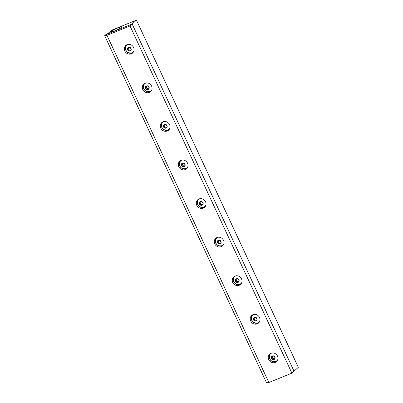 <?xml version="1.0" encoding="UTF-8"?>
<svg xmlns="http://www.w3.org/2000/svg" width="403" height="403" viewBox="0 0 403 403"><rect width="100%" height="100%" fill="white"/><g stroke="black" fill="none" stroke-linecap="round" stroke-linejoin="round"><path stroke-width="0.6" d="M164.258 127.741L163.447 126.003L164.479 124.547L166.323 124.834L167.134 126.567L166.101 128.023L164.258 127.741L164.958 127.106L166.575 127.353M164.706 124.582L164.147 125.368L164.958 127.106M164.147 125.368L163.447 126.003M164.454 124.492A1.995 1.834 47.9 0 1 167.195 126.577A1.995 1.834 47.9 0 1 164.222 127.786A1.995 1.834 47.9 0 1 164.454 124.492M169.819 128.265A4.685 4.312 47.9 0 1 169.064 129.192A4.685 4.312 47.9 0 1 167.21 130.139C163.134 130.28 161.281 128.23 161.648 123.988A4.685 4.312 47.9 0 1 162.777 122.24A4.685 4.312 47.9 0 1 163.774 121.58M162.877 122.154A4.685 4.312 47.9 0 1 162.973 122.064A4.685 4.312 47.9 0 1 163.537 121.641M169.734 128.497A4.685 4.312 47.9 0 1 169.255 129.015A4.685 4.312 47.9 0 1 169.159 129.101M146.269 89.164L145.458 87.426L146.491 85.975L148.334 86.257L149.145 87.995L148.113 89.451L146.269 89.164L146.969 88.529L148.586 88.781M146.717 86.01L146.158 86.796L146.969 88.529M146.158 86.796L145.458 87.426M146.465 85.92A1.995 1.834 47.9 0 1 149.206 88.005A1.995 1.834 47.9 0 1 146.234 89.214A1.995 1.834 47.9 0 1 146.465 85.92M151.83 89.693A4.685 4.312 47.9 0 1 151.075 90.62A4.685 4.312 47.9 0 1 149.221 91.567C145.151 91.708 143.297 89.657 143.659 85.411A4.685 4.312 47.9 0 1 144.788 83.663A4.685 4.312 47.9 0 1 145.79 83.003M144.889 83.577A4.685 4.312 47.9 0 1 144.984 83.492A4.685 4.312 47.9 0 1 145.548 83.063M151.75 89.924A4.685 4.312 47.9 0 1 151.266 90.443A4.685 4.312 47.9 0 1 151.17 90.529M128.28 50.592L127.469 48.854L128.507 47.398L130.35 47.685L131.156 49.423L130.124 50.874L128.28 50.592L128.98 49.957L130.597 50.204M128.728 47.433L128.174 48.219L128.98 49.957M128.174 48.219L127.469 48.854M128.476 47.342A1.995 1.834 47.9 0 1 131.217 49.428A1.995 1.834 47.9 0 1 128.25 50.637A1.995 1.834 47.9 0 1 128.476 47.342M133.846 51.116A4.685 4.312 47.9 0 1 133.086 52.042A4.685 4.312 47.9 0 1 131.232 52.989C127.162 53.136 125.308 51.085 125.676 46.839A4.685 4.312 47.9 0 1 126.804 45.091A4.685 4.312 47.9 0 1 127.801 44.431M126.9 45.005A4.685 4.312 47.9 0 1 126.995 44.914A4.685 4.312 47.9 0 1 127.56 44.491M133.761 51.352A4.685 4.312 47.9 0 1 133.282 51.871A4.685 4.312 47.9 0 1 133.181 51.957M182.242 166.313L181.431 164.575L182.468 163.124L184.312 163.406L185.118 165.144L184.085 166.595L182.242 166.313L182.942 165.678L184.564 165.93M182.69 163.155L182.136 163.94L182.942 165.678M182.136 163.94L181.431 164.575M182.438 163.064A1.995 1.834 47.9 0 1 185.179 165.154A1.995 1.834 47.9 0 1 182.211 166.358A1.995 1.834 47.9 0 1 182.438 163.064M187.808 166.842A4.685 4.312 47.9 0 1 187.047 167.764A4.685 4.312 47.9 0 1 185.194 168.711C181.123 168.857 179.27 166.807 179.637 162.56A4.685 4.312 47.9 0 1 180.766 160.812A4.685 4.312 47.9 0 1 181.763 160.152M180.861 160.726A4.685 4.312 47.9 0 1 180.957 160.636A4.685 4.312 47.9 0 1 181.521 160.213M187.722 167.074A4.685 4.312 47.9 0 1 187.244 167.593A4.685 4.312 47.9 0 1 187.143 167.678M200.231 204.885L199.42 203.147L200.452 201.696L202.296 201.979L203.107 203.716L202.074 205.172L200.231 204.885L200.931 204.256L202.548 204.502M200.679 201.732L200.12 202.518L200.931 204.256M200.12 202.518L199.42 203.147M200.427 201.641A1.995 1.834 47.9 0 1 203.167 203.727A1.995 1.834 47.9 0 1 200.195 204.936A1.995 1.834 47.9 0 1 200.427 201.641M205.792 205.414A4.685 4.312 47.9 0 1 205.036 206.341A4.685 4.312 47.9 0 1 203.183 207.288C199.112 207.429 197.258 205.379 197.621 201.137A4.685 4.312 47.9 0 1 198.755 199.384A4.685 4.312 47.9 0 1 199.752 198.729M198.85 199.299A4.685 4.312 47.9 0 1 198.946 199.213A4.685 4.312 47.9 0 1 199.51 198.785M205.711 205.646A4.685 4.312 47.9 0 1 205.228 206.165A4.685 4.312 47.9 0 1 205.132 206.25M218.219 243.462L217.408 241.724L218.441 240.269L220.285 240.556L221.096 242.294L220.063 243.744L218.219 243.462L218.92 242.828L220.537 243.074M218.668 240.304L218.109 241.09L218.92 242.828M218.109 241.09L217.408 241.724M218.416 240.213A1.995 1.834 47.9 0 1 221.156 242.299A1.995 1.834 47.9 0 1 218.184 243.508A1.995 1.834 47.9 0 1 218.416 240.213M223.781 243.986A4.685 4.312 47.9 0 1 223.025 244.913A4.685 4.312 47.9 0 1 221.171 245.86C217.096 246.001 215.242 243.951 215.61 239.709A4.685 4.312 47.9 0 1 216.738 237.961A4.685 4.312 47.9 0 1 217.736 237.302M216.839 237.876A4.685 4.312 47.9 0 1 216.935 237.785A4.685 4.312 47.9 0 1 217.499 237.362M223.7 244.218A4.685 4.312 47.9 0 1 223.217 244.742A4.685 4.312 47.9 0 1 223.121 244.828M272.181 359.184L271.37 357.446L272.403 355.99L274.247 356.277L275.058 358.015L274.025 359.466L272.181 359.184L272.881 358.549L274.498 358.796M272.63 356.025L272.07 356.811L272.881 358.549M272.07 356.811L271.37 357.446M272.378 355.935A1.995 1.834 47.9 0 1 275.118 358.02A1.995 1.834 47.9 0 1 272.146 359.229A1.995 1.834 47.9 0 1 272.378 355.935M277.743 359.708A4.685 4.312 47.9 0 1 276.987 360.635A4.685 4.312 47.9 0 1 275.133 361.582C271.058 361.728 269.209 359.678 269.572 355.431A4.685 4.312 47.9 0 1 270.7 353.683A4.685 4.312 47.9 0 1 271.698 353.023M270.801 353.597A4.685 4.312 47.9 0 1 270.897 353.507A4.685 4.312 47.9 0 1 271.461 353.083M277.662 359.944A4.685 4.312 47.9 0 1 277.178 360.463A4.685 4.312 47.9 0 1 277.083 360.549M254.192 320.607L253.381 318.874L254.414 317.418L256.258 317.7L257.069 319.438L256.036 320.894L254.192 320.607L254.892 319.977L256.51 320.224M254.641 317.453L254.081 318.239L254.892 319.977M254.081 318.239L253.381 318.874M254.389 317.363A1.995 1.834 47.9 0 1 257.129 319.448A1.995 1.834 47.9 0 1 254.157 320.657A1.995 1.834 47.9 0 1 254.389 317.363M259.754 321.136A4.685 4.312 47.9 0 1 258.998 322.062A4.685 4.312 47.9 0 1 257.144 323.01C253.074 323.151 251.22 321.1 251.588 316.859A4.685 4.312 47.9 0 1 252.716 315.111A4.685 4.312 47.9 0 1 253.714 314.451M252.812 315.025A4.685 4.312 47.9 0 1 252.908 314.934A4.685 4.312 47.9 0 1 253.472 314.506M259.673 321.367A4.685 4.312 47.9 0 1 259.194 321.886A4.685 4.312 47.9 0 1 259.094 321.972M136.446 20.15L298.331 367.314L291.893 373.138L268.846 382.502L106.961 35.333L104.669 35.686L105.641 34.804L132.154 24.029L106.795 34.336L112.251 29.983L136.446 20.15L132.154 24.029L294.039 371.193L132.154 24.029L130.008 25.968L106.961 35.333M111.5 31.353A5.738 0.715 155 0 1 117.142 28.245A5.738 0.715 155 0 1 121.635 26.925A5.738 0.715 155 0 1 116.734 29.993A5.738 0.715 155 0 1 111.233 31.777A5.738 0.715 155 0 1 111.5 31.353M236.203 282.035L235.397 280.297L236.43 278.846L238.274 279.128L239.08 280.866L238.047 282.317L236.203 282.035L236.904 281.4L238.526 281.652M236.657 278.881L236.098 279.662L236.904 281.4M236.098 279.662L235.397 280.297M236.4 278.785A1.995 1.834 47.9 0 1 239.14 280.876A1.995 1.834 47.9 0 1 236.173 282.08A1.995 1.834 47.9 0 1 236.4 278.785M241.77 282.563A4.685 4.312 47.9 0 1 241.009 283.49A4.685 4.312 47.9 0 1 239.155 284.437C235.085 284.578 233.231 282.528 233.599 278.282A4.685 4.312 47.9 0 1 234.727 276.534A4.685 4.312 47.9 0 1 235.725 275.874M234.823 276.448A4.685 4.312 47.9 0 1 234.919 276.362A4.685 4.312 47.9 0 1 235.483 275.934M241.684 282.795A4.685 4.312 47.9 0 1 241.206 283.314A4.685 4.312 47.9 0 1 241.105 283.4M252.197 315.091A5.093 4.685 -132.1 0 0 251.668 320.189A5.093 4.685 -132.1 0 0 258.968 322.576M250.731 321.035A5.093 4.685 47.9 0 1 251.699 315.478A5.093 4.685 47.9 0 1 258.59 316.113A5.093 4.685 47.9 0 1 258.53 323.035A5.093 4.685 47.9 0 1 250.731 321.035M216.225 237.941A5.093 4.685 -132.1 0 0 215.696 243.044A5.093 4.685 -132.1 0 0 222.99 245.432M214.759 243.891A5.093 4.685 47.9 0 1 215.721 238.329A5.093 4.685 47.9 0 1 222.617 238.969A5.093 4.685 47.9 0 1 222.557 245.89A5.093 4.685 47.9 0 1 214.759 243.891M180.247 160.792A5.093 4.685 -132.1 0 0 179.718 165.895A5.093 4.685 -132.1 0 0 187.017 168.283M178.786 166.741A5.093 4.685 47.9 0 1 179.748 161.18A5.093 4.685 47.9 0 1 186.639 161.82A5.093 4.685 47.9 0 1 186.579 168.741A5.093 4.685 47.9 0 1 178.786 166.741M144.274 83.643A5.093 4.685 -132.1 0 0 143.745 88.746A5.093 4.685 -132.1 0 0 151.044 91.133M142.808 89.592A5.093 4.685 47.9 0 1 143.775 84.036A5.093 4.685 47.9 0 1 150.667 84.67A5.093 4.685 47.9 0 1 150.606 91.592A5.093 4.685 47.9 0 1 142.808 89.592M162.263 122.22A5.093 4.685 -132.1 0 0 161.734 127.323A5.093 4.685 -132.1 0 0 169.028 129.711M160.797 128.169A5.093 4.685 47.9 0 1 161.759 122.608A5.093 4.685 47.9 0 1 168.65 123.247A5.093 4.685 47.9 0 1 168.59 130.164A5.093 4.685 47.9 0 1 160.797 128.169M126.285 45.071A5.093 4.685 -132.1 0 0 125.756 50.173A5.093 4.685 -132.1 0 0 133.055 52.561M124.824 51.02A5.093 4.685 47.9 0 1 125.786 45.458A5.093 4.685 47.9 0 1 132.678 46.098A5.093 4.685 47.9 0 1 132.617 53.02A5.093 4.685 47.9 0 1 124.824 51.02M198.236 199.369A5.093 4.685 -132.1 0 0 197.707 204.467A5.093 4.685 -132.1 0 0 205.006 206.855M196.77 205.313A5.093 4.685 47.9 0 1 197.737 199.757A5.093 4.685 47.9 0 1 204.628 200.392A5.093 4.685 47.9 0 1 204.568 207.313A5.093 4.685 47.9 0 1 196.77 205.313M270.186 353.663A5.093 4.685 -132.1 0 0 269.657 358.766A5.093 4.685 -132.1 0 0 276.952 361.153M268.72 359.612A5.093 4.685 47.9 0 1 269.688 354.051A5.093 4.685 47.9 0 1 276.579 354.69A5.093 4.685 47.9 0 1 276.518 361.612A5.093 4.685 47.9 0 1 268.72 359.612M234.208 276.513A5.093 4.685 -132.1 0 0 233.685 281.616A5.093 4.685 -132.1 0 0 240.979 284.004M232.748 282.463A5.093 4.685 47.9 0 1 233.71 276.906A5.093 4.685 47.9 0 1 240.601 277.541A5.093 4.685 47.9 0 1 240.541 284.463A5.093 4.685 47.9 0 1 232.748 282.463M268.846 382.502L266.554 382.85L104.669 35.686M130.008 25.968L291.893 373.138"/></g></svg>
